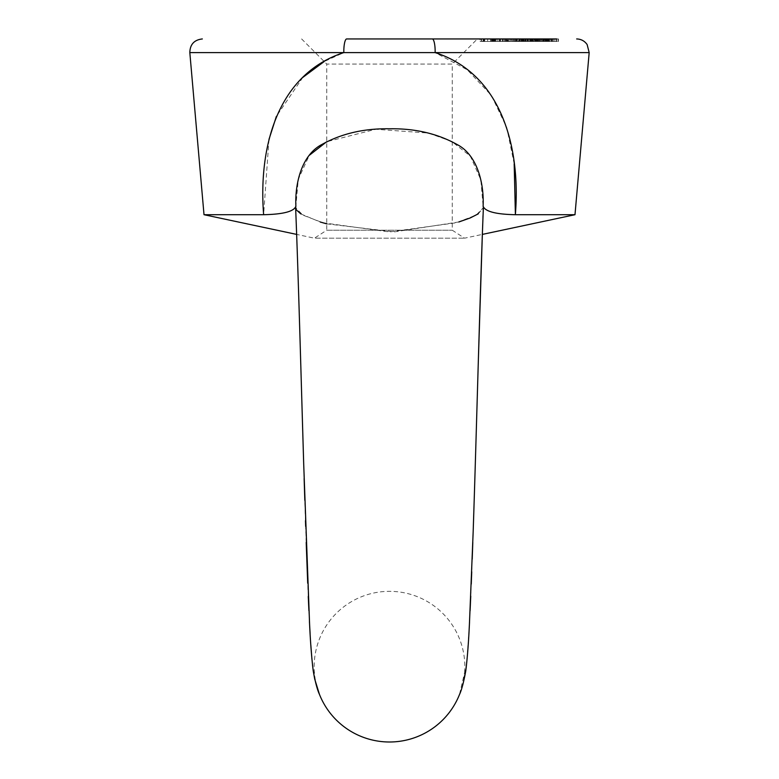 <?xml version="1.0" encoding="UTF-8"?>
<svg xmlns="http://www.w3.org/2000/svg" width="779" height="779" viewBox="0 0 779 779"><rect width="100%" height="100%" fill="white"/><g stroke="black" fill="none" stroke-linecap="round" stroke-linejoin="round"><path stroke-width="0.58" stroke-dasharray="3.9 2.92" d="M503.565 38.95L518.989 38.95L503.565 38.95L503.565 41.462L502.338 41.462L502.338 38.95M523.099 38.95L508.327 38.95L508.327 41.462L509.719 41.462L509.719 38.95L523.099 38.95L522.173 38.95L522.173 41.462L523.099 41.462L523.099 38.95M534.647 38.95L550.665 38.95L550.665 41.462L550.539 38.95L534.647 38.95L534.258 41.462L534.258 38.95M529.837 41.462L509.719 41.462L530.256 41.462L530.256 38.95L546.946 38.95L546.946 41.462L530.256 41.462L558.485 41.462L538.406 41.462L548.864 41.462L548.864 38.95L537.491 38.95L553.109 38.95L538.513 38.95L548.767 38.95L548.767 41.462L551.318 41.462L551.318 38.95L551.328 41.462L546.975 41.462L546.975 38.95L529.574 38.95L529.574 41.462L546.128 41.462L546.128 38.95L529.837 38.95L545.865 38.95L545.865 41.462L529.837 41.462L529.837 38.95M558.485 41.462L558.485 38.95L538.406 38.95L556.79 38.95L556.79 41.462L556.703 38.95L536.273 38.95L556.703 38.95M547.588 41.462L536.186 41.462L536.195 38.95L536.186 41.462L516.857 41.462L554.843 41.462L526.039 41.462L536.634 41.462L536.634 38.95L516.857 38.95L537.997 38.95L526.039 38.95L536.273 38.95L536.273 41.462L547.588 41.462L547.588 38.95M535.407 38.95L547.647 38.95L535.407 38.95L535.407 41.462L528.181 41.462L527.763 38.95L527.763 41.462L540.334 41.462L540.334 38.95M540.334 41.462L548.065 41.462L548.065 38.95L547.647 41.462L535.407 41.462M497.674 38.95L509.963 38.95L497.674 38.95L497.674 41.462L495.123 41.462L495.123 38.95L493.37 38.95L493.37 41.462L507.256 41.462L507.256 38.95M507.256 41.462L511.686 41.462L511.686 38.95L509.963 38.95L509.963 41.462L497.674 41.462M362.196 38.95L389.5 38.95M558.485 38.95L480.03 38.95L500.186 38.95L480.03 38.95L480.03 41.462L492.464 41.462L492.464 38.95M478.257 213.855L483.369 207.681L476.125 215.131L456.143 222.775L389.5 231.947L322.886 222.784L302.846 215.111L295.631 207.681L296.643 234.401L314.453 238.189L464.547 238.189L314.453 238.189L326.732 230.214L452.268 230.214L326.732 230.214L326.732 64.063L452.268 64.063L477.381 38.95L424.584 38.95M509.057 38.95L521.492 38.95L509.057 38.95L509.057 41.462L505.298 41.462L505.298 38.95L503.955 38.95L503.955 41.462L517.577 41.462L517.577 38.95M530.1 38.95L514.344 38.95L522.719 38.95L515.036 38.95L515.036 41.462L515.932 41.462L515.932 38.95L525.474 38.95L525.474 41.462L530.1 41.462L530.1 38.95L529.525 38.95L529.525 41.462L530.616 41.462L530.616 38.95M540.84 41.462L523.546 41.462L540.84 41.462L540.84 38.95L542.505 38.95L523.546 38.95L532.661 38.95L531.706 38.95L531.706 41.462L524.355 41.462L524.355 38.95M524.355 41.462L513.157 41.462L513.157 38.95L514.344 38.95L514.344 41.462L522.719 41.462L522.719 38.95M541.181 38.95L553.032 38.95L541.181 38.95L541.181 41.462L532.982 41.462L532.758 38.95L532.758 41.462L544.764 41.462L544.764 38.95M544.823 38.95L545.232 41.462L544.823 38.95M533.391 38.95L533.956 38.95L533.956 41.462L533.391 41.462L533.391 38.95M537.997 38.95L538.581 38.95L538.581 41.462L537.968 41.462L537.968 38.95L554.843 38.95L538.016 38.95L538.016 41.462L537.997 38.95M532.018 38.95L543.158 38.95L531.94 38.95L531.94 41.462L543.158 41.462L531.638 41.462L532.018 38.95M502.231 41.462L494.636 41.462L507.752 41.462L495.95 41.462L495.95 38.95L507.752 38.95L495.746 38.95L495.746 41.462L502.231 41.462L502.231 38.95M494.636 38.95L494.646 41.462L494.636 38.95M507.811 38.95L507.752 41.462L507.811 38.95M514.179 163.872L506.769 127.659L491.413 95.457L467.244 69.779L435.149 52.602L589.177 52.602M574.99 214.712L515.367 214.712C495.765 214.303 485.015 211.479 483.116 206.221L480.838 179.783L470.38 156.17L451.625 141.369L428.265 133.043L375.838 129.275L326.732 141.71M469.124 629.714L466.631 663.883L459.454 694.625A75.329 75.329 0 0 0 403.726 592.692A75.329 75.329 0 0 0 319.38 694.186L319.4 694.274M268.969 139.431L263.633 214.712C283.176 214.322 293.926 211.489 295.884 206.231L298.279 179.316L309.302 155.313M295.884 206.231L296.429 209.97M300.83 213.923L320.208 221.996M326.732 223.855L394.262 231.899L458.909 221.957M301.619 38.95L326.732 64.063L452.268 64.063L452.268 230.214L464.547 238.189L482.357 234.401L483.116 206.221M263.633 214.712L204.01 214.712M189.823 52.602L343.821 52.602L324.21 61.531M302.817 77.413L276.389 116.344M346.674 38.95A12.552 2.873 90 0 0 343.821 52.602L435.149 52.602A12.552 2.873 -90 0 0 432.296 38.95M493.117 41.462L482.62 41.462L495.064 41.462L495.064 38.95L495.074 41.462L493.117 41.462L493.117 38.95M492.114 41.462L492.114 38.95M490.77 41.462L490.77 38.95M483.564 38.95L483.564 41.462L482.62 41.462L482.62 38.95M492.094 41.462L492.094 38.95M484.723 38.95L484.723 41.462L490.604 41.462L484.129 41.462L484.129 38.95L490.604 38.95L484.129 38.95M490.03 41.462L490.604 41.462L490.604 38.95L490.03 38.95L490.03 41.462M492.464 41.462L509.739 41.462L509.739 38.95L495.853 38.95L508.57 38.95L508.57 41.462L495.853 41.462L498.959 41.462L498.959 38.95L498.969 41.462L492.766 41.462L492.766 38.95M496.35 41.462L495.853 41.462L495.853 38.95L496.35 38.95L496.35 41.462M505.892 41.462L505.892 38.95M517.577 41.462L521.492 41.462L521.492 38.95M522.806 38.95L522.806 41.462L509.057 41.462M510.196 41.462L520.859 41.462L520.859 38.95L506.642 38.95L519.973 38.95L519.973 41.462L506.642 41.462L510.196 41.462L510.196 38.95M506.642 41.462L506.701 38.95L506.642 41.462M516.37 41.462L516.37 38.95M530.1 41.462L529.525 41.462L530.1 41.462M530.616 41.462L532.661 41.462L532.661 38.95M522.349 41.462L522.349 38.95L522.349 41.462M519.661 41.462L519.661 38.95M516.019 41.462L516.019 38.95M522.719 41.462L521.657 41.462L521.657 38.95M521.657 41.462L518.541 41.462L518.541 38.95M518.541 41.462L515.932 41.462L516.944 41.462L516.944 38.95M516.944 41.462L523.702 41.462L523.702 38.95M523.702 41.462L525.221 41.462L525.221 38.95M542.505 41.462L542.505 38.95M536.77 41.462L536.77 38.95M523.546 41.462L523.546 38.95L523.527 41.462M525.036 41.462L525.036 38.95M534.258 41.462L550.539 41.462L536.507 41.462L536.507 38.95L536.507 41.462L546.654 41.462L546.654 38.95M539.613 41.462L539.613 38.95M536.04 41.462L536.04 38.95M531.551 41.462L531.551 38.95M544.764 41.462L553.032 41.462L553.032 38.95M553.246 38.95L553.246 41.462L541.181 41.462M541.629 41.462L541.629 38.95L551.191 38.95L551.191 41.462L534.686 41.462L551.328 41.462L551.347 38.95M551.191 38.95L534.686 38.95L534.686 41.462L534.55 38.95L541.629 38.95M544.229 41.462L544.229 38.95M536.926 41.462L536.926 38.95M545.339 41.462L545.339 38.95M554.843 38.95L554.843 41.462L554.891 38.95M547.238 41.462L547.238 38.95M545.612 41.462L545.612 38.95M540.733 41.462L540.733 38.95M556.625 41.462L556.625 38.95M558.231 41.462L558.231 38.95M538.406 41.462L538.406 38.95M538.542 41.462L538.542 38.95L538.513 41.462M556.42 41.462L556.42 38.95M537.491 41.462L537.491 38.95M552.009 41.462L552.009 38.95M552.194 41.462L552.194 38.95M549.594 41.462L549.594 38.95M553.08 41.462L553.08 38.95L553.109 41.462M538.688 41.462L538.688 38.95M537.666 41.462L537.666 38.95M548.64 41.462L548.64 38.95M549.039 41.462L549.039 38.95M546.459 41.462L546.459 38.95M544.307 41.462L544.307 38.95M536.897 41.462L536.897 38.95M546.654 41.462L548.757 41.462L548.757 38.95M548.757 41.462L543.888 41.462L543.888 38.95M543.888 41.462L534.647 41.462M546.342 41.462L546.342 38.95M533.099 41.462L533.099 38.95M532.495 41.462L532.495 38.95M534.881 41.462L534.881 38.95M535.154 41.462L535.154 38.95M543.8 41.462L543.8 38.95M543.489 41.462L543.158 38.95L543.489 41.462M539.389 41.462L539.389 38.95M535.699 41.462L535.699 38.95M516.857 41.462L516.857 38.95M529.895 41.462L529.895 38.95M530.752 41.462L530.752 38.95M528.503 41.462L528.503 38.95M531.249 41.462L531.249 38.95M532.398 41.462L532.398 38.95M534.034 41.462L534.034 38.95M526.925 41.462L526.925 38.95M526.039 41.462L526.039 38.95M522.3 41.462L522.3 38.95M521.443 41.462L521.443 38.95M502.338 41.462L517.762 41.462L517.723 38.95L517.762 41.462L518.989 41.462L518.989 38.95M530.918 41.462L530.918 38.95M514.549 41.462L514.549 38.95M513.468 41.462L513.468 38.95M515.494 41.462L515.494 38.95M511.579 41.462L511.579 38.95M511.228 41.462L520.791 41.462L511.228 41.462L511.228 38.95L520.791 38.95L510.157 38.95L510.157 41.462L511.228 41.462M521.911 41.462L520.791 41.462L520.791 38.95L521.911 38.95L521.911 41.462M519.369 41.462L519.369 38.95M512.64 41.462L512.64 38.95M518.989 41.462L503.565 41.462M502.757 41.462L502.757 38.95M499.397 41.462L499.397 38.95M505.513 41.462L505.513 38.95M505.347 41.462L505.347 38.95M497.245 41.462L505.026 41.462L497.245 41.462L497.245 38.95L505.026 38.95L497.245 38.95M505.026 41.462L504.247 41.462L504.247 38.95L505.026 38.95L505.026 41.462M500.615 41.462L500.615 38.95M500.186 41.462L500.186 38.95M492.766 41.462L488.871 41.462L488.871 38.95M488.871 41.462L495.074 41.462L493.847 41.462L493.847 38.95M493.847 41.462L487.654 41.462L487.654 38.95M487.654 41.462L481.558 41.462L481.558 38.95M481.558 41.462L480.03 41.462M494.022 41.462L494.022 38.95M546.167 41.462L546.167 38.95M545.436 41.462L545.436 38.95M542.992 41.462L542.992 38.95M543.372 41.462L543.372 38.95M539.925 41.462L539.925 38.95M533.157 41.462L533.157 38.95M527.402 41.462L527.402 38.95M528.113 41.462L528.113 38.95M523.245 41.462L523.245 38.95M469.533 622.129L470.088 610.882M470.75 596.149L471.256 584.114M471.733 571.786L472.21 559.098M472.804 542.33L473.35 526.078M473.973 506.963L478.384 359.216M312.525 665.159L311.921 659.092M310.821 644.924L310.091 633.415M309.438 621.593L308.903 610.619M308.26 596.461L307.705 583.208M306.196 542.457L305.65 526.38M305.465 520.703L304.813 500.313M304.131 478.501L303.586 460.214M301.882 402.383L301.171 378.127M300.743 363.306L300.022 339.196M299.496 321.659L299.068 307.462M298.834 299.954L298.084 276.526M297.675 264.003L296.916 241.928M481.198 38.95L481.198 41.462M483.184 38.95L483.184 41.462M491.568 38.95L491.568 41.462M495.191 38.95L495.191 41.462M505.766 38.95L505.766 41.462M530.713 38.95L530.713 41.462M524.189 38.95L524.189 41.462M492.289 38.95L492.289 41.462M494.129 38.95L494.129 41.462M505.99 38.95L505.99 41.462"/><path stroke-width="1.17" d="M556.703 38.95L432.296 38.95A12.552 2.873 90 0 1 435.149 52.602C501.442 73.947 520.82 147.173 515.367 214.712L574.99 214.712L589.177 52.602L343.821 52.602A12.552 2.873 -90 0 1 346.674 38.95L432.296 38.95M389.5 38.95L346.674 38.95M480.03 38.95L477.381 38.95M424.584 38.95L362.196 38.95M482.62 38.95L483.564 38.95M522.806 38.95L521.492 38.95M525.474 38.95L530.1 38.95M532.661 38.95L540.84 38.95M515.386 214.342L514.179 163.872M515.367 214.712C495.824 214.322 485.074 211.489 483.116 206.221L483.379 207.681C479.961 291.424 476.563 430.777 473.155 532.086L469.396 624.787C468.5 643.522 467.283 658.898 465.764 670.933C463.709 682.219 461.606 690.116 459.454 694.625L459.454 694.625A75.329 75.329 0 0 1 319.38 694.186L314.697 679.025L313.285 671.177M319.4 694.274C317.296 689.785 315.242 682.014 313.255 670.972C311.717 658.849 310.5 643.415 309.604 624.69L303.693 463.865C301.006 374.465 298.318 273.731 295.621 207.681L295.884 206.231C294.024 211.469 283.274 214.293 263.633 214.712C258.268 147.173 277.402 74.093 343.821 52.602L189.823 52.602C190.027 44.413 194.195 39.865 202.336 38.95M483.116 206.221C484.178 183.133 477.206 154.953 457.254 144.602C437.642 133.647 415.119 128.369 389.666 128.788C364.202 128.34 341.679 133.54 322.117 144.358C302.086 154.544 294.822 182.607 295.884 206.231M309.302 155.313L326.732 141.71M296.429 209.97L300.83 213.923M320.208 221.996L326.732 223.855M458.909 221.957L470.097 217.993M470.243 217.935L478.257 213.855M296.916 241.928L296.643 234.401L204.01 214.712L263.633 214.712M324.21 61.531L302.817 77.413M276.389 116.344L268.969 139.431M484.723 38.95L484.129 38.95M469.124 629.714L469.533 622.129M470.088 610.882L470.75 596.149M471.256 584.114L471.733 571.786M472.21 559.098L472.804 542.33M473.35 526.078L473.973 506.963M478.384 359.216L482.357 234.401L574.99 214.712M313.216 670.719L312.525 665.159M311.921 659.092L310.821 644.924M310.091 633.415L309.438 621.593M308.903 610.619L308.26 596.461M307.705 583.208L306.196 542.457M305.65 526.38L305.465 520.703M304.813 500.313L304.131 478.501M303.586 460.214L301.882 402.383M301.171 378.127L300.743 363.306M300.022 339.196L299.496 321.659M299.068 307.462L298.834 299.954M298.084 276.526L297.675 264.003M204.01 214.712L189.823 52.602M589.177 52.602L587.142 44.578C584.591 40.946 581.105 39.077 576.664 38.95"/></g></svg>
